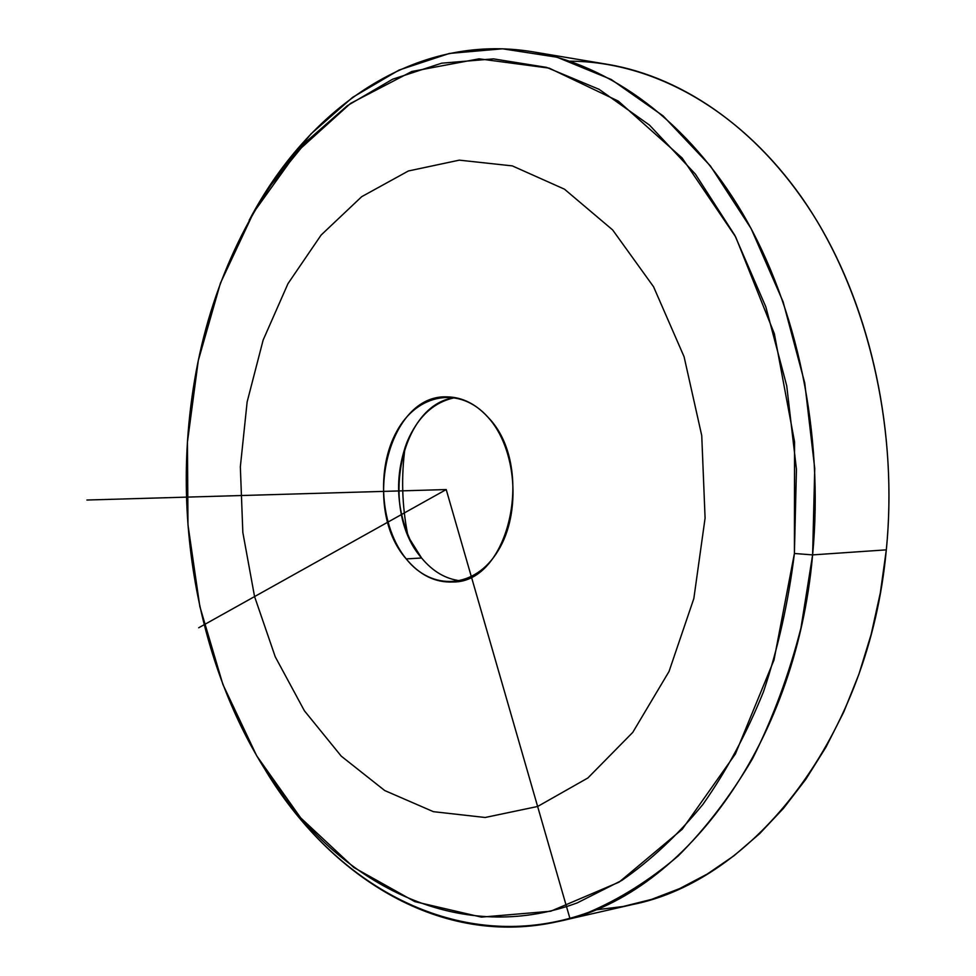 <?xml version="1.0" encoding="UTF-8"?>
<svg xmlns="http://www.w3.org/2000/svg" width="976" height="976" viewBox="0 0 976 976"><rect width="100%" height="100%" fill="white"/><g stroke="black" fill="none" stroke-linecap="round" stroke-linejoin="round"><path stroke-width="1.46" d="M405.125 447.069C401.112 476.312 401.966 505.422 407.663 534.384C401.966 505.422 401.112 476.312 405.125 447.069M421.595 558.004L409.944 539.46C395.853 507.313 394.902 474.775 407.09 441.86C417.899 416.63 433.93 401.88 455.182 397.622C400.136 403.759 379.017 510.045 421.595 558.004L406.211 558.906C360.864 507.74 388.387 393.499 447.472 396.89C462.331 397.22 475.824 403.979 487.951 417.179C535.824 465.576 509.533 582.928 452.864 582.001C435.15 582.745 419.607 575.047 406.211 558.906L421.595 558.004C432.758 571.485 445.739 579.097 460.526 580.818C445.739 579.097 432.758 571.485 421.595 558.004M594.616 910.01L623.103 906.497L651.565 899.384L679.723 888.563L707.307 874.008L734.013 855.732L759.548 833.76L783.594 808.213L805.847 779.251L826.001 747.079L843.764 711.992L858.892 674.306L871.153 634.424L880.34 592.786L886.318 549.854C898.811 423.657 866.163 291.092 803.333 199.799C740.089 108.653 652.175 61.451 569.874 61.183M532.811 51.813L608.06 64.428C684.993 77.433 762.89 131.882 817.254 221.454C871.226 311.21 897.786 433.478 886.318 549.854C869.091 737.173 753.484 880.669 632.546 904.545L558.162 921.515C679.015 897.883 795.403 749.714 812.618 554.893L886.318 549.854L812.618 554.893C824.086 433.93 797.16 306.72 742.748 213.671C687.958 120.817 609.707 64.806 532.811 51.813C415.105 32.281 308.221 108.177 249.185 220.271L274.89 178.169L311.015 133.871L352.604 97.356L399.025 70.077L449.387 53.448L502.555 48.8L557.076 57.23L611.244 79.495L663.07 115.863L710.406 165.944L751.105 228.567L783.106 301.791L804.724 382.885L814.74 468.48L812.618 554.893L800.93 628.129C788.828 675.111 772.711 718.604 752.581 758.608C730.487 796.074 705.672 828.526 678.137 856.001C649.491 880.352 619.601 899.152 588.455 912.414C477.984 952.393 366.427 903.459 293.325 810.409L265.204 769.869C330.669 878.339 441.799 947.879 558.162 921.515M187.441 442.055C179.169 573.107 215.269 709.735 289.421 804.224C360.937 895.199 469.822 942.499 577.17 902.922L621.883 880.376C650.809 860.32 677.795 835.017 702.842 804.492C726.376 771.15 746.591 733.574 763.476 691.789C778.128 648.015 788.437 601.924 794.403 553.49L812.618 554.893L794.403 553.49L796.44 469.285L786.729 385.849L765.806 306.793L734.818 235.326L695.388 174.118L649.479 125.087L599.166 89.365L546.536 67.368L493.502 58.877L441.713 63.184L392.608 79.215L347.31 105.713L306.671 141.3L271.365 184.574C221.698 258.64 193.724 344.467 187.441 442.055L198.287 360.583L220.442 283.125L253.626 212.426L297.302 151.475L350.53 103.407L411.835 71.48L479.045 58.828L549.183 68.137L618.394 101.15L682.187 158.051L735.697 236.985L774.346 333.743L794.562 441.896L794.403 553.49L773.98 660.081L735.379 753.984L682.248 829.234L619.113 882.121L550.696 911.242L481.363 917.111L414.8 901.629L353.861 867.518L300.669 817.851L256.688 755.814L222.882 684.42L199.848 606.547L187.978 524.893L187.441 442.055M406.211 558.906C431.88 591.297 475.117 589.053 498.15 550.647C521.587 512.729 516.597 448.448 487.951 417.179C459.647 385.337 417.13 393.584 396.744 431.38C375.955 468.761 380.213 527.028 406.211 558.906M569.789 917.977L446.215 489.562L198.701 627.775M446.215 489.562L86.888 500.029M254.565 596.58L275.244 656.787L304.39 710.772L341.258 756.156L384.751 790.56L433.381 811.666L485.157 817.485L537.63 806.481L587.894 777.97L632.765 732.378L669.024 671.488L693.838 598.544L705.087 518.11L701.744 435.613L684.078 356.728L653.554 286.749L612.647 229.933L564.457 189.173L512.29 165.883L459.33 160.149L408.371 170.983L361.718 196.664L321.153 235.009L287.993 283.626L263.13 340.087L247.135 401.941L240.34 466.857L242.841 532.493L254.565 596.58M293.325 810.409L289.421 804.224M274.89 178.169L271.365 184.574"/></g></svg>

